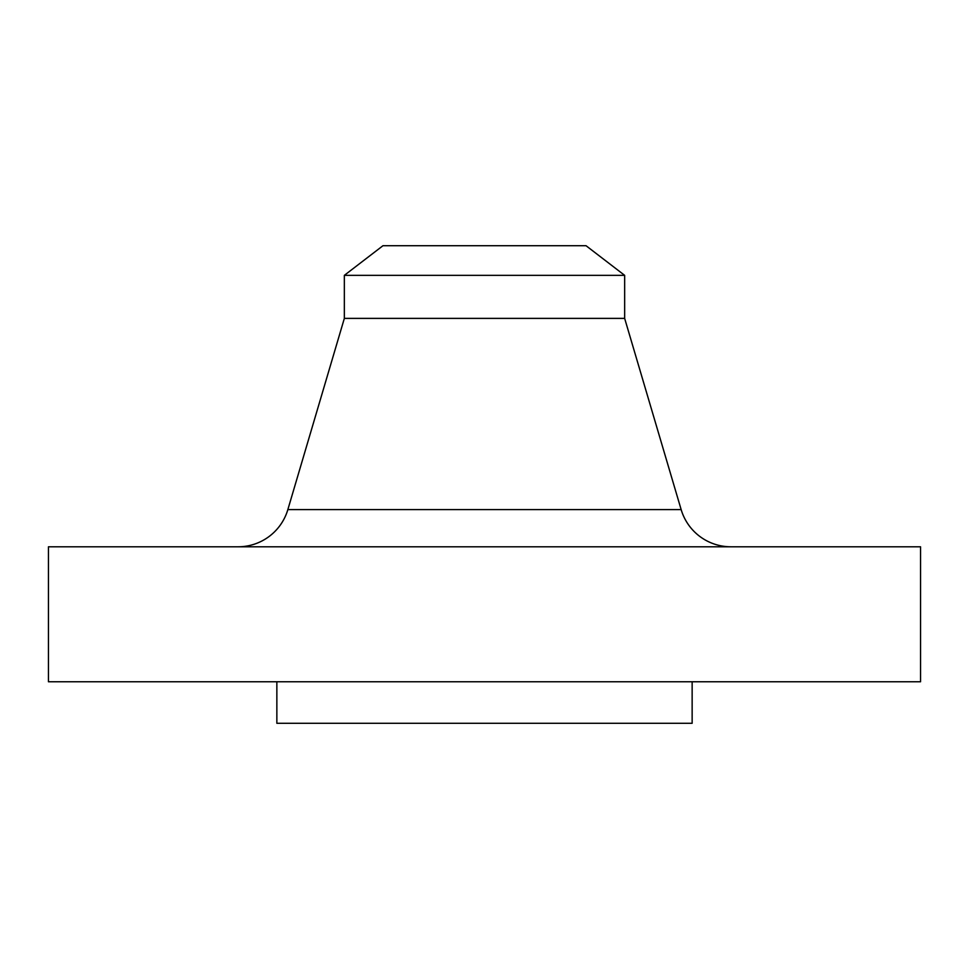 <?xml version="1.0" encoding="UTF-8"?>
<svg xmlns="http://www.w3.org/2000/svg" width="969" height="969" viewBox="0 0 969 969"><rect width="100%" height="100%" fill="white"/><g stroke="black" fill="none" stroke-linecap="round" stroke-linejoin="round"><path stroke-width="1.45" d="M681.146 509.585L287.854 509.585A51.914 51.914 0 0 1 238.071 546.795A51.914 51.914 0 0 0 287.854 509.585L681.146 509.585L624.654 318.389L624.654 275.341L586.039 245.714L382.961 245.714L344.346 275.341L624.654 275.341L344.346 275.341L344.346 318.389L624.654 318.389L344.346 318.389L287.854 509.585L344.346 318.389L344.346 275.341L382.961 245.714L586.039 245.714L624.654 275.341L624.654 318.389L681.146 509.585A51.914 51.914 0 0 0 730.929 546.795M920.55 681.764L920.55 546.795L48.45 546.795L48.45 681.764L920.55 681.764L48.45 681.764L48.45 546.795L920.55 546.795L920.55 681.764M692.145 723.286L692.145 681.764L692.145 723.286L276.855 723.286L692.145 723.286M276.855 681.764L276.855 723.286L276.855 681.764"/></g></svg>
